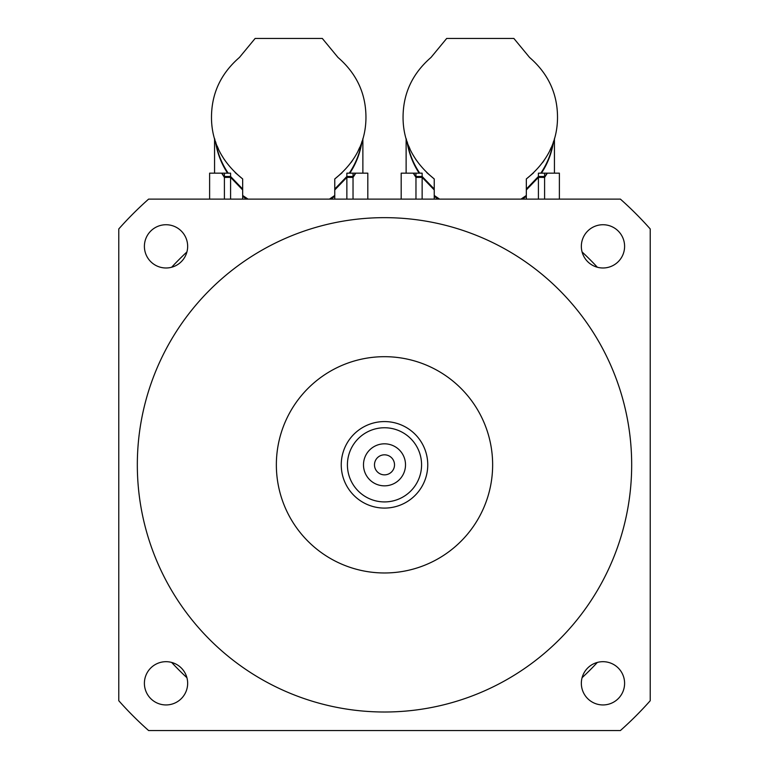<?xml version="1.0" encoding="UTF-8"?>
<svg xmlns="http://www.w3.org/2000/svg" width="769" height="769" viewBox="0 0 769 769"><rect width="100%" height="100%" fill="white"/><g stroke="black" fill="none" stroke-linecap="round" stroke-linejoin="round"><path stroke-width="1.15" d="M405.513 464.832A21.013 21.013 0 0 1 373.994 483.028A21.013 21.013 0 0 1 373.994 446.635A21.013 21.013 0 0 1 405.513 464.832M394.516 464.832A10.016 10.016 0 0 0 379.492 456.161A10.016 10.016 0 0 0 379.492 473.512A10.016 10.016 0 0 0 394.516 464.832M421.575 464.832A37.075 37.075 0 0 1 365.957 496.947A37.075 37.075 0 0 1 365.957 432.726A37.075 37.075 0 0 1 421.575 464.832M427.756 464.832A43.256 43.256 0 0 0 362.872 427.372A43.256 43.256 0 0 0 362.872 502.292A43.256 43.256 0 0 0 427.756 464.832M144.399 683.314A21.628 21.628 0 0 1 166.027 661.686A21.628 21.628 0 0 1 187.655 683.314A21.628 21.628 0 0 1 166.027 704.942A21.628 21.628 0 0 1 144.399 683.314M581.345 246.359A21.628 21.628 0 0 1 602.973 224.731A21.628 21.628 0 0 1 624.601 246.359A21.628 21.628 0 0 1 602.973 267.987A21.628 21.628 0 0 1 581.345 246.359M144.399 246.359A21.628 21.628 0 0 1 166.027 224.731A21.628 21.628 0 0 1 187.655 246.359A21.628 21.628 0 0 1 166.027 267.987A21.628 21.628 0 0 1 144.399 246.359M581.345 683.314A21.628 21.628 0 0 1 602.973 661.686A21.628 21.628 0 0 1 624.601 683.314A21.628 21.628 0 0 1 602.973 704.942A21.628 21.628 0 0 1 581.345 683.314M492.641 464.832A108.141 108.141 0 0 1 330.43 558.486A108.141 108.141 0 0 1 330.43 371.177A108.141 108.141 0 0 1 492.641 464.832M631.676 464.832A247.176 247.176 0 0 1 260.912 678.892A247.176 247.176 0 0 1 260.912 250.771A247.176 247.176 0 0 1 631.676 464.832M148.609 730.55L620.391 730.55A355.316 355.316 0 0 0 650.218 700.732L650.218 228.941A355.316 355.316 0 0 0 620.391 199.113L148.609 199.113A355.316 355.316 0 0 0 118.782 228.941L118.782 700.732A355.316 355.316 0 0 0 148.609 730.55M171.641 267.247A290.432 290.432 0 0 1 186.905 251.972M597.359 662.426A290.432 290.432 0 0 1 582.095 677.691M582.095 251.972A290.432 290.432 0 0 1 597.359 267.247M186.905 677.691A290.432 290.432 0 0 1 171.641 662.426M341.974 172.871L334.775 178.946C355.153 162.538 365.544 142.4 365.948 118.551C366.217 94.203 356.903 73.834 337.995 57.444L322.317 38.45L255.125 38.45L239.438 57.444C220.415 73.901 211.1 94.433 211.504 119.041C212.013 142.63 222.404 162.595 242.668 178.946L235.151 172.583M214.628 138.766L214.897 139.65M221.626 155.203L222.135 156.088M224.586 159.981L221.443 154.886M218.396 148.878L217.214 146.129M215.926 142.774L215.705 142.13C217.675 153.425 221.828 163.768 228.182 173.16M359.661 147.475L358.267 150.532M352.548 160.423L351.039 162.567M227.586 173.16C221.241 163.499 217.194 152.887 215.435 141.342M242.668 189.933L230.585 177.379L224.404 177.399L221.674 173.16L224.404 176.505L230.585 176.486L242.668 189.039M246.628 199.113L242.668 196.364L242.802 195.566M334.63 195.566L334.765 196.364L330.814 199.113M334.765 189.039L346.857 176.486L353.029 176.505L355.759 173.16L353.029 177.399L346.857 177.379L334.765 189.933M362.007 141.342C360.238 152.896 356.191 163.499 349.857 173.16M349.251 173.16C355.605 163.768 359.767 153.425 361.738 142.14M242.668 178.946L242.668 195.47L248.022 199.113M329.42 199.113L334.765 195.47L334.765 178.946M355.22 173.16L346.857 173.16L346.857 176.486M367.813 199.113L367.813 173.16L355.759 173.16M353.029 176.505L353.029 173.16M353.029 199.113L353.029 177.399M346.857 177.379L346.857 199.113M334.746 196.258L334.746 195.48M334.765 199.113L334.765 196.364M242.668 199.113L242.668 196.364M242.687 195.48L242.687 196.258M224.404 176.505L224.404 173.16L222.222 173.16M230.585 176.486L230.585 173.16L224.404 173.16M230.585 199.113L230.585 177.379M224.404 199.113L224.404 177.399M221.674 173.16L209.62 173.16L209.62 199.113M533.542 172.871L526.332 178.946C546.711 162.538 557.102 142.4 557.506 118.551C557.785 94.203 548.47 73.834 529.562 57.444L513.875 38.45L446.683 38.45L431.005 57.444C411.982 73.901 402.668 94.433 403.071 119.041C403.581 142.63 413.972 162.595 434.235 178.946L426.718 172.583M406.186 138.766L406.455 139.65M413.193 155.203L413.703 156.088M416.154 159.981L413.011 154.886M409.954 148.878L408.772 146.129M407.493 142.774L407.262 142.13C409.233 153.425 413.395 163.768 419.749 173.16M551.229 147.475L549.835 150.532M544.116 160.423L542.606 162.567M419.143 173.16C412.809 163.499 408.762 152.887 406.993 141.342M434.235 189.933L422.143 177.379L415.971 177.399L413.241 173.16L415.971 176.505L422.143 176.486L434.235 189.039M438.186 199.113L434.235 196.364L434.37 195.566M526.198 195.566L526.332 196.364L522.372 199.113M526.332 189.039L538.415 176.486L544.596 176.505L547.326 173.16L544.596 177.399L538.415 177.379L526.332 189.933M553.565 141.342C551.806 152.896 547.759 163.499 541.414 173.16M540.818 173.16C547.172 163.768 551.325 153.425 553.296 142.14M434.235 178.946L434.235 195.47L439.58 199.113M520.978 199.113L526.332 195.47L526.332 178.946M546.778 173.16L538.415 173.16L538.415 176.486M559.38 199.113L559.38 173.16L547.326 173.16M544.596 176.505L544.596 173.16M544.596 199.113L544.596 177.399M538.415 177.379L538.415 199.113M526.313 196.258L526.313 195.48M526.332 199.113L526.332 196.364M434.235 199.113L434.235 196.364M434.254 195.48L434.254 196.258M415.971 176.505L415.971 173.16L413.78 173.16M422.143 176.486L422.143 173.16L415.971 173.16M422.143 199.113L422.143 177.379M415.971 199.113L415.971 177.399M413.241 173.16L401.187 173.16L401.187 199.113M362.872 173.16L362.872 138.564M214.561 173.16L214.561 138.564M554.439 173.16L554.439 138.564M406.128 173.16L406.128 138.564"/></g></svg>
